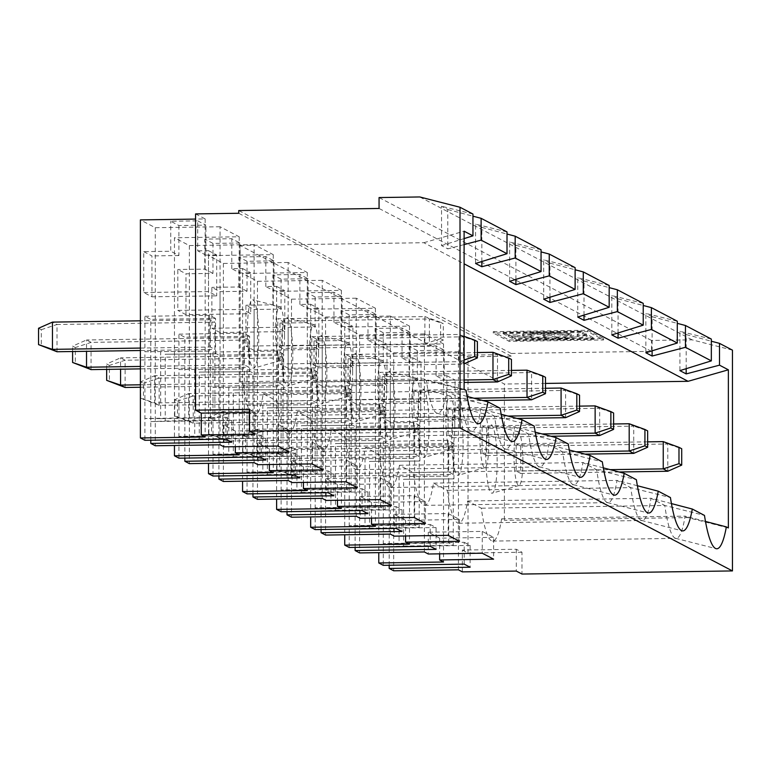 <?xml version="1.0" encoding="UTF-8"?>
<svg xmlns="http://www.w3.org/2000/svg" width="771" height="771" viewBox="0 0 771 771"><rect width="100%" height="100%" fill="white"/><g stroke="black" fill="none" stroke-linecap="round" stroke-linejoin="round"><path stroke-width="0.58" stroke-dasharray="3.85 2.89" d="M282.331 321.15L282.331 348.405L277.791 346.025L424.869 343.837L424.869 316.582L277.791 318.77L282.331 321.15L429.408 318.963L443.325 323.724L440.598 322.297L440.598 338.642L424.869 343.837L429.408 346.227L443.325 340.078L443.325 323.724M277.791 346.025L277.791 318.77M440.598 322.297L424.869 316.582L429.408 318.963L429.408 346.227L282.331 348.405M511.433 370.398L379.958 372.354L384.498 374.735L384.498 401.99L482.858 400.535M384.498 401.99L379.958 399.609L473.972 398.212M379.958 399.609L379.958 372.354M527.027 370.167L531.566 372.547L531.566 399.802M384.498 374.735L531.566 372.547L545.492 377.308M38.55 328.263L41.277 329.689L41.277 346.044M41.277 329.689L57.006 324.495L52.467 322.114M57.006 351.749L57.006 324.495L214.878 322.153L210.338 319.772L210.338 347.027L214.878 349.408L214.878 322.153M242.875 451.787L256.801 456.538L261.34 458.918L242.875 451.787L242.875 435.432L245.602 436.858L245.602 453.213M419.202 456.577L419.202 429.322L414.663 426.941L414.663 454.196L419.202 456.577L261.34 458.918L261.34 431.664L245.602 436.858M419.202 429.322L261.34 431.664L256.801 429.283L242.875 435.432M414.663 426.941L256.801 429.283L256.801 456.538L414.663 454.196M276.934 469.645L290.85 474.406L295.389 476.786L276.934 469.645L276.934 453.29L279.651 454.726L279.651 471.071M453.261 474.435L453.261 447.18L448.712 444.8L448.712 472.054L453.261 474.435L295.389 476.786L295.389 449.532L279.651 454.726M453.261 447.18L295.389 449.532L290.85 447.141L276.934 453.29M448.712 444.8L290.85 447.141L290.85 474.406L448.712 472.054M208.825 433.928L222.742 438.68L227.281 441.06L208.825 433.928L208.825 417.574L211.543 419L211.543 435.355M385.143 438.718L385.143 411.463L380.604 409.083L380.604 436.338L385.143 438.718L227.281 441.06L227.281 413.805L211.543 419M385.143 411.463L227.281 413.805L222.742 411.425L208.825 417.574M380.604 409.083L222.742 411.425L222.742 438.68L380.604 436.338M174.766 416.061L188.683 420.821L193.232 423.202L174.766 416.061L174.766 399.706L177.494 401.142L177.494 417.487M351.094 420.85L351.094 393.595L346.555 391.215L346.555 418.47L351.094 420.85L193.232 423.202L193.232 395.947L177.494 401.142M351.094 393.595L193.232 395.947L188.683 393.557L174.766 399.706M346.555 391.215L188.683 393.557L188.683 420.821L346.555 418.47M140.717 398.202L154.634 402.954L159.173 405.334L140.717 398.202L140.717 381.847L143.435 383.274L143.435 399.629M317.035 402.992L317.035 375.737L312.496 373.357L312.496 400.612L317.035 402.992L159.173 405.334L159.173 378.079L143.435 383.274M317.035 375.737L159.173 378.079L154.634 375.699L140.717 381.847M312.496 373.357L154.634 375.699L154.634 402.954L312.496 400.612M125.114 387.476L125.114 360.221L109.386 365.415L109.386 381.77M282.986 357.879L278.447 355.498L278.447 382.753L282.986 385.134L282.986 357.879L125.114 360.221L120.575 357.84L106.658 363.989L109.386 365.415M106.658 369.386L106.658 363.989M278.447 355.498L120.575 357.84L120.575 369.174M91.065 369.617L91.065 342.363L75.327 347.557L75.327 363.912M248.927 340.011L244.388 337.631L244.388 364.885L248.927 367.266L248.927 340.011L91.065 342.363L86.525 339.982L72.609 346.121L75.327 347.557M72.609 351.518L72.609 346.121M244.388 337.631L86.525 339.982L86.525 351.316M663.243 441.619L667.792 444L681.709 448.751M520.714 446.178L520.714 473.433L516.175 471.052L516.175 443.797L520.714 446.178L667.792 444L667.792 471.254M629.194 423.751L633.733 426.132L647.65 430.893M486.665 428.319L486.665 455.574L482.116 453.194L482.116 425.939L486.665 428.319L633.733 426.132L633.733 453.387M595.135 405.893L599.674 408.273L613.6 413.025M452.606 410.461L452.606 437.716L448.067 435.336L448.067 408.081L452.606 410.461L599.674 408.273L599.674 435.528M561.086 388.035L565.625 390.415L579.541 395.166M418.547 392.593L418.547 419.848L414.008 417.468L414.008 390.213L418.547 392.593L565.625 390.415L565.625 417.67M492.977 352.308L497.517 354.689L511.433 359.44M350.439 356.877L350.439 384.131L345.9 381.751L345.9 354.496L350.439 356.877L497.517 354.689L497.517 381.944M464.103 359.99L458.918 361.705L458.918 334.45L463.458 336.831L477.384 341.582M316.389 339.009L316.389 366.264L311.85 363.883L311.85 336.628L316.389 339.009L463.458 336.831L463.458 364.085L464.103 363.806M316.389 366.264L463.458 364.085L458.918 361.705L311.85 363.883M311.85 336.628L458.918 334.45L464.103 336.329M440.598 338.642L443.325 340.078M732.45 350.15L692.165 339.847L651.505 340.445L651.505 351.354L511.183 353.436L511.183 356.163L468.016 356.8L458.437 351.778L393.673 352.742L378.783 344.926L378.783 552.643M424.378 551.959L424.378 333.91L443.537 343.962L378.783 344.926M424.378 333.91L359.623 334.874L344.724 327.068L344.724 534.775M390.328 534.101L390.328 316.052L409.488 326.104L344.724 327.068M390.328 316.052L325.564 317.016L310.674 309.2L310.674 516.917M356.269 516.242L356.269 298.194L375.429 308.246L310.674 309.2M356.269 298.194L291.505 299.158L276.616 291.342L276.616 499.059M322.211 498.374L322.211 280.336L341.38 290.378L276.616 291.342M322.211 280.336L257.456 281.29L242.566 273.483L242.566 481.191M288.161 480.516L288.161 262.468L307.321 272.52L242.566 273.483M288.161 262.468L223.397 263.431L208.507 255.615L208.507 463.332M254.102 462.658L254.102 244.609L273.271 254.661L208.507 255.615M254.102 244.609L189.348 245.573L174.448 237.757L174.448 445.474M220.053 444.79L220.053 226.751L239.212 236.793L174.448 237.757M220.053 226.751L155.289 227.705L140.399 219.899M195.574 213.914L205.163 218.935L195.574 219.08M511.183 356.163L238.75 213.268M197.723 220.863L205.896 225.142L178.911 225.546L170.738 221.258L197.723 220.863L197.723 250.835L205.896 255.124L205.896 225.142M239.954 243.01L212.969 243.405L204.797 239.116L231.782 238.721L239.954 243.01L239.954 272.992L250.748 272.828L250.748 313.71L242.576 309.422L242.576 268.539L231.782 268.703L239.954 272.992M410.23 332.311L383.245 332.715L375.072 328.427L402.048 328.022L410.23 332.311L410.23 362.293L421.014 362.139L421.014 403.021L412.842 398.732L412.842 357.85L402.048 358.004L410.23 362.293M376.171 314.452L349.186 314.847L341.013 310.568L367.998 310.164L376.171 314.452L376.171 344.435L386.965 344.271L386.965 385.153L378.792 380.874L378.792 339.982L367.998 340.146L376.171 344.435M444.279 350.179L417.294 350.574L409.122 346.285L436.107 345.89L444.279 350.179L444.279 380.151L455.073 379.997L455.073 420.879L446.901 416.591L446.901 375.708L436.107 375.872L444.279 380.151M342.112 296.594L315.137 296.989L306.964 292.701L333.939 292.305L342.112 296.594L342.112 326.576L352.906 326.412L352.906 367.295L344.733 363.006L344.733 322.124L333.939 322.288L342.112 326.576M308.063 278.726L281.078 279.131L272.905 274.842L299.89 274.437L308.063 278.726L308.063 308.708L318.857 308.554L318.857 349.436L310.684 345.148L310.684 304.266L299.89 304.42L308.063 308.708M274.004 260.868L247.028 261.273L238.856 256.984L265.831 256.579L274.004 260.868L274.004 290.85L284.798 290.686L284.798 331.569L276.625 327.29L276.625 286.398L265.831 286.561L274.004 290.85M493.257 331.665L587.695 330.258L603.587 338.594L509.149 339.992L493.257 331.665L493.257 333.024L587.695 331.617L603.587 339.953L509.149 341.36L493.257 333.024M511.183 353.436L238.75 210.541M651.505 351.354L379.062 208.459M508.272 335C514.565 339.385 595.173 338.315 586.076 333.939L586.471 335.79L586.076 333.939L593.786 337.977L593.786 339.336L586.076 335.298C595.173 339.674 514.565 340.743 508.272 336.368L508.272 335L516.666 334.874L516.666 336.243L508.272 336.368M531.364 336.021A15.96 1.407 0 0 1 531.142 335.79A15.96 1.407 0 0 1 545.772 334.383A15.96 1.407 0 0 1 562.84 335.558L571.234 335.433A24.479 2.159 180 0 0 545.058 333.641A24.479 2.159 180 0 0 522.622 335.79A24.479 2.159 180 0 0 522.969 336.146L531.364 336.021L531.364 334.662A15.96 1.407 0 0 1 531.142 334.421A15.96 1.407 0 0 1 545.772 333.024A15.96 1.407 0 0 1 562.84 334.19L571.234 334.065A24.479 2.159 180 0 0 545.058 332.272A24.479 2.159 180 0 0 522.622 334.421A24.479 2.159 180 0 0 522.969 334.787L531.364 334.662M571.234 335.433L571.234 334.065M522.969 336.146L522.969 334.787M585.912 335.212L580.717 332.484L580.717 331.125L585.912 333.853L585.912 335.212L577.527 335.337A30.859 2.727 0 0 1 577.961 335.79A30.859 2.727 0 0 1 556.373 338.382L551.294 335.722L551.294 334.363L542.9 334.489L547.979 337.149A30.859 2.727 0 0 1 516.666 334.874M556.373 338.382L556.373 337.023L551.294 334.363M562.84 335.558L562.84 334.19M551.294 335.722L542.9 335.848L542.9 334.489M542.9 335.848L547.979 338.508L547.979 337.149M547.979 338.508A30.859 2.727 0 0 1 516.666 336.243M603.587 338.594L603.587 339.953M587.695 330.258L587.695 331.617M580.717 331.125L503.068 332.272L516.136 339.134L593.786 337.977M580.717 332.484L503.068 333.641L503.068 332.272M503.068 333.641L516.136 340.493L516.136 339.134M585.912 333.853L577.527 333.978A30.859 2.727 0 0 1 577.961 334.421A30.859 2.727 0 0 1 556.373 337.023M577.527 335.337L577.527 333.978M509.149 339.992L509.149 341.36M516.136 340.493L593.786 339.336M462.34 571.87L462.34 550.07L516.3 549.26L521.977 552.238L521.977 574.048M521.977 552.238L468.016 553.048L468.016 356.8M289.279 430.189L235.309 430.989L223.956 425.033L277.926 424.233L289.279 430.189L289.279 451.999M235.309 430.989L235.309 446.669M212.969 243.405L212.969 273.387L185.984 273.792L185.984 314.674L250.748 313.71M231.782 268.703L231.782 238.721M242.576 309.422L177.812 310.385L177.812 269.503L185.984 273.792M212.969 273.387L204.797 269.098L177.812 269.503M204.797 269.098L204.797 239.116M189.348 245.573L189.348 463.622M184.847 458.08L184.847 337.245L178.949 334.151L178.949 369.579L244.388 368.981L178.949 369.579L178.949 458.167M185.984 314.674L177.812 310.385M239.212 236.793L239.212 454.842M259.894 456.962L259.894 435.152L178.949 436.357L194.735 436.492L194.735 369.714M259.894 435.152L265.802 438.256L265.802 460.056M265.802 438.256L184.847 439.451L199.275 438.872L199.275 372.094L249.611 371.718L199.275 372.094M258.015 442.901L311.976 442.101L323.328 448.047L269.358 448.857L258.015 442.901L258.015 464.701M311.976 442.101L311.976 463.901M242.576 268.539L250.748 272.828M249.611 371.718L249.611 336.281L184.847 337.245M249.611 336.281L243.703 333.188L178.949 334.151M243.703 333.188L243.703 368.615M194.735 436.492L244.388 435.75L248.927 438.14L248.927 371.362M199.275 438.872L248.927 438.14M244.388 435.75L244.388 368.981M140.399 368.885L248.927 367.266M140.399 366.437L244.388 364.885M273.271 254.661L273.271 472.71M269.358 448.857L269.358 464.537M323.328 448.047L323.328 469.857M247.028 261.273L247.028 291.245L220.043 291.65L220.043 332.532L284.798 331.569M265.831 286.561L265.831 256.579M276.625 327.29L211.871 328.244L211.871 287.361L220.043 291.65M247.028 291.245L238.856 286.966L211.871 287.361M238.856 286.966L238.856 256.984M223.397 263.431L223.397 481.48M218.906 475.938L218.906 355.103L212.998 352.01L212.998 387.447L278.447 386.84L212.998 387.447L212.998 476.025M220.043 332.532L211.871 328.244M293.953 474.82L293.953 453.02L212.998 454.215L228.785 454.35L228.785 387.572M293.953 453.02L299.852 456.114L299.852 477.914M299.852 456.114L218.906 457.319L233.334 456.731L233.334 389.962L283.67 389.577L233.334 389.962M292.064 460.759L346.034 459.959L357.387 465.915L303.417 466.715L292.064 460.759L292.064 482.569M346.034 459.959L346.034 481.759M276.625 286.398L284.798 290.686M283.67 389.577L283.67 354.149L218.906 355.103M283.67 354.149L277.762 351.046L212.998 352.01M277.762 351.046L277.762 386.483M228.785 454.35L278.447 453.618L282.986 455.998L282.986 389.22M233.334 456.731L282.986 455.998M278.447 453.618L278.447 386.84M140.399 387.244L282.986 385.134M140.399 384.796L278.447 382.753M307.321 272.52L307.321 490.568M303.417 466.715L303.417 482.395M357.387 465.915L357.387 487.715M281.078 279.131L281.078 309.113L254.093 309.508L254.093 350.4L318.857 349.436M299.89 304.42L299.89 274.437M310.684 345.148L245.92 346.112L245.92 305.229L254.093 309.508M281.078 309.113L272.905 304.824L245.92 305.229M272.905 304.824L272.905 274.842M257.456 281.29L257.456 499.338M252.955 493.797L252.955 372.971L247.057 369.868L247.057 405.305L312.496 404.698L247.057 405.305L247.057 493.883M254.093 350.4L245.92 346.112M328.003 492.688L328.003 470.879L247.057 472.083L262.844 472.218L262.844 405.44M328.003 470.879L333.91 473.972L333.91 495.782M333.91 473.972L252.955 475.177L267.383 474.599L267.383 407.82L317.719 407.435L267.383 407.82M326.123 478.618L380.084 477.818L391.437 483.774L337.476 484.574L326.123 478.618L326.123 500.427M380.084 477.818L380.084 499.627M310.684 304.266L318.857 308.554M317.719 407.435L317.719 372.007L252.955 372.971M317.719 372.007L311.821 368.914L247.057 369.868M311.821 368.914L311.821 404.341M262.844 472.218L312.496 471.476L317.035 473.857L317.035 407.078M267.383 474.599L317.035 473.857M312.496 471.476L312.496 404.698M341.38 290.378L341.38 508.426M337.476 484.574L337.476 500.254M391.437 483.774L391.437 505.574M315.137 296.989L315.137 326.971L288.152 327.376L288.152 368.259L352.906 367.295M333.939 322.288L333.939 292.305M344.733 363.006L279.979 363.97L279.979 323.088L288.152 327.376M315.137 326.971L306.964 322.683L279.979 323.088M306.964 322.683L306.964 292.701M291.505 299.158L291.505 517.196M287.014 511.655L287.014 390.83L281.116 387.736L281.116 423.163L346.555 422.566L281.116 423.163L281.116 511.751M288.152 368.259L279.979 363.97M362.062 510.547L362.062 488.737L281.116 489.942L296.902 490.077L296.902 423.298M362.062 488.737L367.96 491.84L367.96 513.64M367.96 491.84L287.014 493.035L301.442 492.457L301.442 425.679L351.778 425.303L301.442 425.679M360.173 496.485L414.143 495.686L425.496 501.632L371.526 502.432L360.173 496.485L360.173 518.285M414.143 495.686L414.143 517.486M344.733 322.124L352.906 326.412M351.778 425.303L351.778 389.866L287.014 390.83M351.778 389.866L345.871 386.772L281.116 387.736M345.871 386.772L345.871 422.2M296.902 490.077L346.555 489.334L351.094 491.715L351.094 424.946M301.442 492.457L351.094 491.715M346.555 489.334L346.555 422.566M375.429 308.246L375.429 526.285M371.526 502.432L371.526 518.122M425.496 501.632L425.496 523.442M349.186 314.847L349.186 344.83L322.201 345.235L322.201 386.117L386.965 385.153M367.998 340.146L367.998 310.164M378.792 380.874L314.028 381.828L314.028 340.946L322.201 345.235M349.186 344.83L341.013 340.551L314.028 340.946M341.013 340.551L341.013 310.568M325.564 317.016L325.564 535.064M321.073 529.523L321.073 408.688L315.166 405.594L315.166 441.031L380.604 440.424L315.166 441.031L315.166 529.61M322.201 386.117L314.028 381.828M396.121 528.405L396.121 506.605L315.166 507.8L330.952 507.935L330.952 441.157M396.121 506.605L402.019 509.698L402.019 531.498M402.019 509.698L321.073 510.903L335.491 510.315L335.491 443.537L385.828 443.161L335.491 443.537M394.232 514.344L448.192 513.544L459.545 519.5L405.585 520.3L394.232 514.344L394.232 536.144M448.192 513.544L448.192 535.344M378.792 339.982L386.965 344.271M385.828 443.161L385.828 407.724L321.073 408.688M385.828 407.724L379.93 404.63L315.166 405.594M379.93 404.63L379.93 440.068M330.952 507.935L380.604 507.202L385.143 509.583L385.143 442.805M335.491 510.315L385.143 509.583M380.604 507.202L380.604 440.424M493.604 537.358L439.634 538.158L428.281 532.202L482.251 531.402L493.604 537.358L493.604 559.158M439.634 538.158L439.634 553.838M417.294 350.574L417.294 380.556L390.309 380.961L390.309 421.843L455.073 420.879M436.107 375.872L436.107 345.89M446.901 416.591L382.137 417.554L382.137 376.672L390.309 380.961M417.294 380.556L409.122 376.267L382.137 376.672M409.122 376.267L409.122 346.285M458.437 569.827L458.437 351.778M393.673 352.742L393.673 570.781M389.182 565.239L389.182 444.414L383.274 441.32L383.274 476.748L448.712 476.141L383.274 476.748L383.274 565.336M390.309 421.843L382.137 417.554M443.537 343.962L443.537 562.011M464.229 564.131L464.229 542.321L383.274 543.526L399.06 543.661L399.06 476.883M464.229 542.321L470.127 545.425L470.127 567.225M470.127 545.425L389.182 546.62L403.599 546.041L403.599 479.263L453.936 478.887L403.599 479.263M516.3 549.26L516.3 571.07M446.901 375.708L455.073 379.997M453.936 478.887L453.936 443.45L389.182 444.414M453.936 443.45L448.038 440.357L383.274 441.32M448.038 440.357L448.038 475.784M399.06 543.661L448.712 542.919L453.261 545.299L453.261 478.531M403.599 546.041L453.261 545.299M448.712 542.919L448.712 476.141M409.488 326.104L409.488 544.153M405.585 520.3L405.585 535.98M459.545 519.5L459.545 541.3M383.245 332.715L383.245 362.698L356.26 363.093L356.26 403.975L421.014 403.021M402.048 358.004L402.048 328.022M412.842 398.732L348.087 399.696L348.087 358.814L356.26 363.093M383.245 362.698L375.072 358.409L348.087 358.814M375.072 358.409L375.072 328.427M428.281 532.202L428.281 554.012M359.623 334.874L359.623 552.923M355.123 547.381L355.123 426.556L349.224 423.452L349.224 458.89L414.663 458.282L349.224 458.89L349.224 547.468M356.26 403.975L348.087 399.696M430.17 546.263L430.17 524.463L349.224 525.668L365.011 525.803L365.011 459.024M430.17 524.463L436.078 527.557L436.078 549.366M436.078 527.557L355.123 528.761L369.55 528.183L369.55 461.405L419.887 461.019L369.55 461.405M482.251 531.402L482.251 553.212M412.842 357.85L421.014 362.139M419.887 461.019L419.887 425.592L355.123 426.556M419.887 425.592L413.979 422.498L349.224 423.452M413.979 422.498L413.979 457.926M365.011 525.803L414.663 525.061L419.202 527.441L419.202 460.663M369.55 528.183L419.202 527.441M414.663 525.061L414.663 458.282M249.544 409.353L255.22 412.331L255.22 434.131M255.22 412.331L249.544 412.408M277.926 424.233L277.926 446.043M223.956 425.033L223.956 446.843M205.163 218.935L205.163 436.984M155.289 227.705L155.289 445.754M150.798 440.212L150.798 319.387L144.89 316.283L144.89 351.721L210.338 351.113L144.89 351.721L144.89 440.299M143.763 251.645L151.935 255.924L151.935 296.816L143.763 292.527L143.763 251.645L170.738 251.24L170.738 221.258M225.845 439.104L225.845 417.294L144.89 418.499L160.676 418.634L160.676 351.855M225.845 417.294L231.743 420.388L231.743 442.197M231.743 420.388L150.798 421.592L165.225 421.014L165.225 354.236L215.552 353.85L165.225 354.236M151.935 296.816L216.69 295.852L208.517 291.563L208.517 250.681L197.723 250.835M208.517 291.563L143.763 292.527M178.911 225.546L178.911 255.529L170.738 251.24M178.911 255.529L151.935 255.924M208.517 250.681L216.69 254.97L216.69 295.852M216.69 254.97L205.896 255.124M215.552 353.85L215.552 318.423L150.798 319.387M215.552 318.423L209.654 315.329L144.89 316.283M209.654 315.329L209.654 350.757M160.676 418.634L210.338 417.892L214.878 420.272L214.878 353.494M165.225 421.014L214.878 420.272M210.338 417.892L210.338 351.113M210.338 319.772L140.399 320.813M140.399 348.068L210.338 347.027M140.399 350.516L214.878 349.408M462.34 550.07L468.016 553.048M464.103 389.345L423.626 378.985L240.138 381.712L242.923 383.177A82.092 13.57 -90.9 0 0 254.295 416.07A82.092 13.57 -90.9 0 0 263.229 393.827L276.982 401.036A82.092 13.57 -90.9 0 0 288.354 433.928L471.842 431.201A82.092 13.57 -90.9 0 1 471.226 431.134A82.092 13.57 -90.9 0 1 460.47 398.308L276.982 401.036M240.138 381.712L240.138 245.438L504.398 384.035L504.398 520.319L501.613 518.854A82.092 13.57 -90.9 0 1 492.679 541.097A82.092 13.57 -90.9 0 1 481.306 508.205L467.563 500.996A82.092 13.57 -90.9 0 1 458.629 523.239A82.092 13.57 -90.9 0 1 447.257 490.346L433.504 483.128A82.092 13.57 -90.9 0 1 424.57 505.371A82.092 13.57 -90.9 0 1 413.198 472.478L399.455 465.27A82.092 13.57 -90.9 0 1 390.521 487.513A82.092 13.57 -90.9 0 1 379.149 454.62L365.396 447.411A82.092 13.57 -90.9 0 1 356.462 469.655A82.092 13.57 -90.9 0 1 345.09 436.762L331.347 429.553A82.092 13.57 -90.9 0 1 322.403 451.787A82.092 13.57 -90.9 0 1 311.041 418.894L297.288 411.685A82.092 13.57 -90.9 0 1 288.354 433.928M253.081 368.056A34.203 5.657 89.1 0 0 253.842 368.152A34.203 5.657 89.1 0 0 258.728 333.901A34.203 5.657 89.1 0 0 252.83 299.823A34.203 5.657 89.1 0 0 247.404 331.771A34.203 5.657 89.1 0 0 253.081 368.056M287.13 385.924A34.203 5.657 89.1 0 0 287.891 386.011A34.203 5.657 89.1 0 0 292.787 351.769A34.203 5.657 89.1 0 0 286.879 317.681A34.203 5.657 89.1 0 0 281.463 349.639A34.203 5.657 89.1 0 0 287.13 385.924M457.405 475.225A34.203 5.657 89.1 0 0 458.167 475.322A34.203 5.657 89.1 0 0 463.063 441.07A34.203 5.657 89.1 0 0 457.155 406.992A34.203 5.657 89.1 0 0 451.729 438.94A34.203 5.657 89.1 0 0 457.405 475.225M423.356 457.367A34.203 5.657 89.1 0 0 424.117 457.454A34.203 5.657 89.1 0 0 429.004 423.212A34.203 5.657 89.1 0 0 423.096 389.124A34.203 5.657 89.1 0 0 417.68 421.082A34.203 5.657 89.1 0 0 423.356 457.367M491.464 493.083A34.203 5.657 89.1 0 0 492.226 493.18A34.203 5.657 89.1 0 0 497.112 458.938A34.203 5.657 89.1 0 0 491.204 424.85A34.203 5.657 89.1 0 0 485.788 456.808A34.203 5.657 89.1 0 0 491.464 493.083M389.297 439.509A34.203 5.657 89.1 0 0 390.059 439.595A34.203 5.657 89.1 0 0 394.954 405.353A34.203 5.657 89.1 0 0 389.047 371.265A34.203 5.657 89.1 0 0 383.621 403.223A34.203 5.657 89.1 0 0 389.297 439.509M355.248 421.641A34.203 5.657 89.1 0 0 356.009 421.737A34.203 5.657 89.1 0 0 360.895 387.485A34.203 5.657 89.1 0 0 354.988 353.407A34.203 5.657 89.1 0 0 349.571 385.355A34.203 5.657 89.1 0 0 355.248 421.641M321.189 403.782A34.203 5.657 89.1 0 0 321.95 403.869A34.203 5.657 89.1 0 0 326.846 369.627A34.203 5.657 89.1 0 0 320.938 335.539A34.203 5.657 89.1 0 0 315.512 367.497A34.203 5.657 89.1 0 0 321.189 403.782M318.577 353.793A26.869 4.443 89.1 0 0 313.922 324.601A26.869 4.443 89.1 0 0 309.663 349.706A26.869 4.443 89.1 0 0 314.115 378.214A26.869 4.443 89.1 0 0 314.713 378.291A26.869 4.443 89.1 0 0 318.577 353.793M352.636 371.651A26.869 4.443 89.1 0 0 347.972 342.469A26.869 4.443 89.1 0 0 343.712 367.574A26.869 4.443 89.1 0 0 348.174 396.082A26.869 4.443 89.1 0 0 348.771 396.149A26.869 4.443 89.1 0 0 352.636 371.651M386.685 389.509A26.869 4.443 89.1 0 0 382.03 360.327A26.869 4.443 89.1 0 0 377.771 385.433A26.869 4.443 89.1 0 0 382.223 413.94A26.869 4.443 89.1 0 0 382.821 414.008A26.869 4.443 89.1 0 0 386.685 389.509M420.744 407.377A26.869 4.443 89.1 0 0 416.08 378.185A26.869 4.443 89.1 0 0 411.82 403.291A26.869 4.443 89.1 0 0 416.282 431.799A26.869 4.443 89.1 0 0 416.88 431.876A26.869 4.443 89.1 0 0 420.744 407.377M454.794 425.235A26.869 4.443 89.1 0 0 450.139 396.053A26.869 4.443 89.1 0 0 445.879 421.159A26.869 4.443 89.1 0 0 450.331 449.657A26.869 4.443 89.1 0 0 450.939 449.734A26.869 4.443 89.1 0 0 454.794 425.235M522.902 460.952A26.869 4.443 89.1 0 0 518.247 431.77A26.869 4.443 89.1 0 0 513.987 456.875A26.869 4.443 89.1 0 0 518.449 485.383A26.869 4.443 89.1 0 0 519.047 485.46A26.869 4.443 89.1 0 0 522.902 460.952M488.853 443.094A26.869 4.443 89.1 0 0 484.188 413.911A26.869 4.443 89.1 0 0 479.928 439.017A26.869 4.443 89.1 0 0 484.39 467.525A26.869 4.443 89.1 0 0 484.988 467.592A26.869 4.443 89.1 0 0 488.853 443.094M284.518 335.925A26.869 4.443 89.1 0 0 279.863 306.742A26.869 4.443 89.1 0 0 275.604 331.848A26.869 4.443 89.1 0 0 280.066 360.356A26.869 4.443 89.1 0 0 280.663 360.423A26.869 4.443 89.1 0 0 284.518 335.925M545.492 383.428L504.398 384.035M728.364 527.942L687.886 517.592L504.398 520.319M240.138 245.438L423.819 242.711L464.103 263.836M423.819 242.711L464.103 231.204M423.626 378.985L426.411 380.45L242.923 383.177M263.229 393.827L446.717 391.099A82.092 13.57 -90.9 0 1 437.783 413.343A82.092 13.57 -90.9 0 1 437.176 413.266A82.092 13.57 -90.9 0 1 426.411 380.45L466.098 390.396M467.101 396.419L446.717 391.099L460.47 398.308L500.157 408.254M297.288 411.685L480.776 408.958A82.092 13.57 -90.9 0 1 471.842 431.201M501.16 414.278L480.776 408.958L494.519 416.176L311.041 418.894M331.347 429.553L514.826 426.826A82.092 13.57 -90.9 0 1 505.892 449.069A82.092 13.57 -90.9 0 1 505.284 448.992A82.092 13.57 -90.9 0 1 494.519 416.176L534.207 426.112M535.209 432.145L514.826 426.826L528.578 434.034L345.09 436.762M365.396 447.411L548.885 444.684A82.092 13.57 -90.9 0 1 539.951 466.927A82.092 13.57 -90.9 0 1 539.334 466.85A82.092 13.57 -90.9 0 1 528.578 434.034L568.266 443.98M569.268 450.004L548.885 444.684L562.628 451.893L379.149 454.62M399.455 465.27L582.934 462.542A82.092 13.57 -90.9 0 1 574 484.786A82.092 13.57 -90.9 0 1 573.393 484.718A82.092 13.57 -90.9 0 1 562.628 451.893L602.324 461.839M603.317 467.862L582.934 462.542L596.687 469.761L413.198 472.478M433.504 483.128L616.993 480.41A82.092 13.57 -90.9 0 1 608.059 502.653A82.092 13.57 -90.9 0 1 607.452 502.576A82.092 13.57 -90.9 0 1 596.687 469.761L636.374 479.697M637.376 485.73L616.993 480.41L630.736 487.619L447.257 490.346M467.563 500.996L651.042 498.268A82.092 13.57 -90.9 0 1 642.108 520.512A82.092 13.57 -90.9 0 1 641.501 520.435A82.092 13.57 -90.9 0 1 630.736 487.619L670.433 497.555M671.425 503.588L651.042 498.268L664.795 505.477L481.306 508.205M501.613 518.854L685.101 516.127A82.092 13.57 -90.9 0 1 676.167 538.37A82.092 13.57 -90.9 0 1 675.56 538.303A82.092 13.57 -90.9 0 1 664.795 505.477L704.482 515.423M705.484 521.447L685.101 516.127L687.886 517.592M464.103 244.6L447.787 248.879L447.787 209.548L441.532 206.262L441.532 245.602L447.787 248.879M441.532 245.602L464.103 238.596M692.165 339.847L419.732 196.952M472.951 214.049L441.532 206.262M447.787 209.548L472.951 216.179M507.01 231.907L475.591 224.13L475.591 263.46M481.846 261.523L481.846 227.406L475.591 224.13M481.846 227.406L507.01 234.037M541.059 249.765L509.641 241.988L509.641 281.319M515.895 279.381L515.895 245.265L509.641 241.988M515.895 245.265L541.059 251.905M575.118 267.633L543.7 259.846L543.7 299.187M549.954 297.24L549.954 263.133L543.7 259.846M549.954 263.133L575.118 269.763M609.177 285.492L577.749 277.714L577.749 317.045M584.004 315.108L584.004 280.991L577.749 277.714M584.004 280.991L609.177 287.622M643.226 303.35L611.808 295.572L611.808 334.903M618.063 332.966L618.063 298.849L611.808 295.572M618.063 298.849L643.226 305.48M677.285 321.208L645.867 313.431L645.867 352.761M652.112 350.824L652.112 316.717L645.867 313.431M652.112 316.717L677.285 323.348M711.334 339.076L679.916 331.299L679.916 370.629M686.171 368.692L686.171 334.575L679.916 331.299M686.171 334.575L711.334 341.206M651.505 340.445L379.062 197.559M520.714 473.433L619.074 471.977M647.65 441.85L516.175 443.797M516.175 471.052L610.189 469.655M486.665 455.574L585.016 454.119M613.6 423.983L482.116 425.939M482.116 453.194L576.139 451.796M452.606 437.716L550.966 436.251M579.541 406.124L448.067 408.081M448.067 435.336L542.08 433.938M418.547 419.848L516.907 418.393M545.492 388.266L414.008 390.213M414.008 417.468L508.022 416.07M350.439 384.131L464.103 382.445M477.384 352.54L345.9 354.496M345.9 381.751L464.103 379.997M522.622 335.79L522.622 334.421M531.142 335.79L531.142 334.421M577.961 335.79L577.961 334.421M313.922 324.601L286.879 317.681M314.713 378.291L287.891 386.011M347.972 342.469L320.938 335.539M348.771 396.149L321.95 403.869M382.03 360.327L354.988 353.407M382.821 414.008L356.009 421.737M416.08 378.185L389.047 371.265M416.88 431.876L390.059 439.595M450.139 396.053L423.096 389.124M450.939 449.734L424.117 457.454M518.247 431.77L491.204 424.85M519.047 485.46L492.226 493.18M484.188 413.911L457.155 406.992M484.988 467.592L458.167 475.322M279.863 306.742L252.83 299.823M280.663 360.423L253.842 368.152M254.295 416.07L437.783 413.343M322.403 451.787L505.892 449.069M356.462 469.655L539.951 466.927M390.521 487.513L574 484.786M424.57 505.371L608.059 502.653M458.629 523.239L642.108 520.512M492.679 541.097L676.167 538.37M471.226 431.134L511.79 441.513M505.284 448.992L545.839 459.381M539.334 466.85L579.898 477.239M573.393 484.718L613.947 495.098M607.452 502.576L648.006 512.966M675.56 538.303L716.114 548.682M641.501 520.435L682.056 530.824M437.176 413.266L477.731 423.655"/><path stroke-width="1.16" d="M482.858 400.535L531.566 399.802L527.027 397.422L527.027 370.167L511.433 370.398M473.972 398.212L527.027 397.422L542.765 392.227L545.492 393.663L545.492 377.308L542.765 375.872L542.765 392.227M140.399 320.813L52.467 322.114L52.467 349.369L38.55 344.618L57.006 351.749L140.399 350.516M52.467 322.114L38.55 328.263L38.55 344.618M140.399 348.068L52.467 349.369L57.006 351.749M106.658 380.344L120.575 385.095L125.114 387.476L106.658 380.344L106.658 369.386M120.575 369.174L120.575 385.095L140.399 384.796M72.609 362.476L86.525 367.237L91.065 369.617L72.609 362.476L72.609 351.518M86.525 351.316L86.525 367.237L140.399 366.437M619.074 471.977L667.792 471.254L681.709 465.106L681.709 448.751L678.981 447.325L678.981 463.679L663.243 468.874L663.243 441.619L678.981 447.325M667.792 471.254L663.243 468.874L610.189 469.655M678.981 463.679L681.709 465.106M585.016 454.119L633.733 453.387L647.65 447.247L647.65 430.893L644.932 429.457L644.932 445.811L629.194 451.006L629.194 423.751L644.932 429.457M633.733 453.387L629.194 451.006L576.139 451.796M644.932 445.811L647.65 447.247M550.966 436.251L599.674 435.528L613.6 429.38L613.6 413.025L610.873 411.598L610.873 427.953L595.135 433.148L595.135 405.893L610.873 411.598M599.674 435.528L595.135 433.148L542.08 433.938M610.873 427.953L613.6 429.38M516.907 418.393L565.625 417.67L579.541 411.521L579.541 395.166L576.814 393.74L576.814 410.095L561.086 415.29L561.086 388.035L576.814 393.74M565.625 417.67L561.086 415.29L508.022 416.07M576.814 410.095L579.541 411.521M531.566 399.802L545.492 393.663M527.027 370.167L542.765 375.872M464.103 382.445L497.517 381.944L511.433 375.795L511.433 359.44L508.706 358.014L508.706 374.369L492.977 379.563L492.977 352.308L508.706 358.014M497.517 381.944L492.977 379.563L464.103 379.997M508.706 374.369L511.433 375.795M464.103 363.806L477.384 357.937L477.384 341.582L474.657 340.156L474.657 356.51L464.103 359.99M474.657 356.51L477.384 357.937M464.103 336.329L474.657 340.156M195.574 219.08L140.399 219.899L140.399 437.947L205.163 436.984L201.25 434.931L255.22 434.131L249.544 431.153L249.544 409.353L195.574 410.153L195.574 213.914L238.75 213.268L238.75 210.541L379.062 208.459L379.062 197.559L419.732 196.952L460.017 207.254L460.017 428.03L249.544 431.153M235.309 446.669L235.309 452.799L289.279 451.999L277.926 446.043L223.956 446.843L220.053 444.79L155.289 445.754L150.798 443.402L231.743 442.197L225.845 439.104L144.89 440.299L140.399 437.947M235.309 452.799L239.212 454.842L174.448 455.806L178.949 458.167L259.894 456.962L265.802 460.056L184.847 461.26L184.847 458.08M269.358 464.537L269.358 470.657L323.328 469.857L311.976 463.901L258.015 464.701L254.102 462.658L189.348 463.622L184.847 461.26M269.358 470.657L273.271 472.71L208.507 473.664L212.998 476.025L293.953 474.82L299.852 477.914L218.906 479.119L218.906 475.938M303.417 482.395L303.417 488.515L357.387 487.715L346.034 481.759L292.064 482.569L288.161 480.516L223.397 481.48L218.906 479.119M303.417 488.515L307.321 490.568L242.566 491.532L247.057 493.883L328.003 492.688L333.91 495.782L252.955 496.987L252.955 493.797M337.476 500.254L337.476 506.383L391.437 505.574L380.084 499.627L326.123 500.427L322.211 498.374L257.456 499.338L252.955 496.987M337.476 506.383L341.38 508.426L276.616 509.39L281.116 511.751L362.062 510.547L367.96 513.64L287.014 514.845L287.014 511.655M371.526 518.122L371.526 524.241L425.496 523.442L414.143 517.486L360.173 518.285L356.269 516.242L291.505 517.196L287.014 514.845M371.526 524.241L375.429 526.285L310.674 527.248L315.166 529.61L396.121 528.405L402.019 531.498L321.073 532.703L321.073 529.523M405.585 535.98L405.585 542.1L459.545 541.3L448.192 535.344L394.232 536.144L390.328 534.101L325.564 535.064L321.073 532.703M405.585 542.1L409.488 544.153L344.724 545.116L349.224 547.468L430.17 546.263L436.078 549.366L355.123 550.561L355.123 547.381M439.634 553.838L439.634 559.968L493.604 559.158L482.251 553.212L428.281 554.012L424.378 551.959L359.623 552.923L355.123 550.561M439.634 559.968L443.537 562.011L378.783 562.975L383.274 565.336L464.229 564.131L470.127 567.225L389.182 568.429L389.182 565.239M460.017 428.03L732.45 570.925L521.977 574.048L516.3 571.07L462.34 571.87L458.437 569.827L393.673 570.781L389.182 568.429M732.45 570.925L732.45 350.15L719.507 343.365L719.507 365.165L728.364 369.81L728.364 527.942L726.359 526.892A93.089 15.391 -90.9 0 1 716.114 548.682A93.089 15.391 -90.9 0 1 704.482 515.423L692.31 509.033A93.089 15.391 -90.9 0 1 682.056 530.824A93.089 15.391 -90.9 0 1 670.433 497.555L658.251 491.175A93.089 15.391 -90.9 0 1 648.006 512.966A93.089 15.391 -90.9 0 1 636.374 479.697L624.202 473.307A93.089 15.391 -90.9 0 1 613.947 495.098A93.089 15.391 -90.9 0 1 602.324 461.839L590.143 455.449A93.089 15.391 -90.9 0 1 579.898 477.239A93.089 15.391 -90.9 0 1 568.266 443.98L556.093 437.591A93.089 15.391 -90.9 0 1 545.839 459.381A93.089 15.391 -90.9 0 1 534.207 426.112L522.034 419.732A93.089 15.391 -90.9 0 1 511.79 441.513A93.089 15.391 -90.9 0 1 500.157 408.254L487.976 401.864A93.089 15.391 -90.9 0 1 477.731 423.655A93.089 15.391 -90.9 0 1 466.098 390.396L464.103 389.345L464.103 231.204L472.951 235.849L472.951 214.049L460.017 207.254M174.448 445.474L174.448 455.806M91.065 369.617L140.399 368.885M208.507 463.332L208.507 473.664M125.114 387.476L140.399 387.244M242.566 481.191L242.566 491.532M276.616 499.059L276.616 509.39M310.674 516.917L310.674 527.248M378.783 552.643L378.783 562.975M344.724 534.775L344.724 545.116M249.544 412.408L201.25 413.131L201.25 434.931M150.798 443.402L150.798 440.212M201.25 413.131L195.574 410.153M728.364 369.81L688.079 381.308L545.492 383.428M464.103 263.836L688.079 381.308M501.16 414.278L522.034 419.732M535.209 432.145L556.093 437.591M569.268 450.004L590.143 455.449M603.317 467.862L624.202 473.307M637.376 485.73L658.251 491.175M705.484 521.447L726.359 526.892M671.425 503.588L692.31 509.033M467.101 396.419L487.976 401.864M719.507 365.165L686.171 373.906L686.171 368.692M677.285 323.348L685.458 325.497L685.458 347.307L711.334 360.876L679.916 370.629L686.171 373.906M685.458 347.307L652.112 356.048L652.112 350.824M643.226 305.48L651.399 307.639L651.399 329.439L677.285 343.018L645.867 352.761L652.112 356.048M651.399 329.439L618.063 338.18L618.063 332.966M609.177 287.622L617.349 289.78L617.349 311.58L643.226 325.16L611.808 334.903L618.063 338.18M617.349 311.58L584.004 320.322L584.004 315.108M575.118 269.763L583.29 271.912L583.29 293.722L609.177 307.292L577.749 317.045L584.004 320.322M583.29 293.722L549.954 302.463L549.954 297.24M541.059 251.905L549.241 254.054L549.241 275.854L575.118 289.433L543.7 299.187L549.954 302.463M549.241 275.854L515.895 284.595L515.895 279.381M507.01 234.037L515.182 236.196L515.182 257.996L541.059 271.575L509.641 281.319L515.895 284.595M515.182 257.996L481.846 266.737L481.846 261.523M472.951 216.179L481.123 218.328L481.123 240.138L507.01 253.707L475.591 263.46L481.846 266.737M481.123 240.138L464.103 244.6M464.103 238.596L472.951 235.849M507.01 253.707L507.01 231.907L481.123 218.328M541.059 271.575L541.059 249.765L515.182 236.196M575.118 289.433L575.118 267.633L549.241 254.054M609.177 307.292L609.177 285.492L583.29 271.912M643.226 325.16L643.226 303.35L617.349 289.78M677.285 343.018L677.285 321.208L651.399 307.639M711.334 360.876L711.334 339.076L685.458 325.497M711.334 341.206L719.507 343.365M663.243 441.619L647.65 441.85M629.194 423.751L613.6 423.983M595.135 405.893L579.541 406.124M561.086 388.035L545.492 388.266M492.977 352.308L477.384 352.54"/></g></svg>
